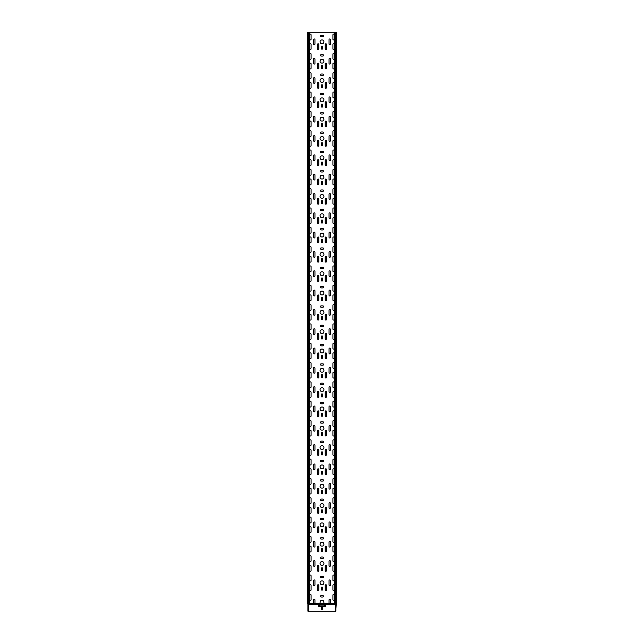 <?xml version="1.0" encoding="UTF-8"?>
<svg xmlns="http://www.w3.org/2000/svg" width="644" height="644" viewBox="0 0 644 644"><rect width="100%" height="100%" fill="white"/><g stroke="black" fill="none" stroke-linecap="round" stroke-linejoin="round"><path stroke-width="0.97" d="M335.709 611.784L336.289 603.589L334.55 603.589L334.55 32.2L336.482 32.2L336.482 603.589L336.289 32.2M335.653 611.8L335.13 611.8L335.516 603.589M335.323 603.879L335.902 603.879L335.13 604.169M307.904 604.169L307.904 610.834M307.904 606.584L307.904 605.231M307.904 607.55L307.904 609.771M307.904 603.589L308.87 604.169L308.87 611.8L307.904 611.8M308.098 604.169L308.347 611.8M308.291 611.784L308.098 610.834M307.711 603.879L309.45 603.589L309.45 32.2L334.55 32.2M307.904 603.879L307.711 32.2L309.45 32.2M307.518 603.589L307.711 32.2M336.096 604.169L336.482 603.589M308.87 604.169L308.484 603.589M308.565 603.782L313.596 603.782L313.596 599.918A0.676 0.676 0 0 1 314.272 599.242A0.676 0.676 0 0 1 314.948 599.918L314.948 603.782L320.986 603.782A1.932 1.932 0 0 1 322 600.208A1.932 1.932 0 0 1 323.014 603.782L320.986 603.782M323.014 603.782L329.052 603.782L329.052 599.918A0.676 0.676 0 0 1 329.728 599.242A0.676 0.676 0 0 1 330.404 599.918L330.404 603.782L335.435 603.782M322.869 54.708A0.676 0.676 0 0 1 323.546 55.384A0.676 0.676 0 0 1 322.869 56.06L321.131 56.06A0.676 0.676 0 0 1 320.454 55.384A0.676 0.676 0 0 1 321.131 54.708L322.869 54.708M322.869 93.348A0.676 0.676 0 0 1 323.546 94.024A0.676 0.676 0 0 1 322.869 94.7L321.131 94.7A0.676 0.676 0 0 1 320.454 94.024A0.676 0.676 0 0 1 321.131 93.348L322.869 93.348M322.869 131.988A0.676 0.676 0 0 1 323.546 132.664A0.676 0.676 0 0 1 322.869 133.34L321.131 133.34A0.676 0.676 0 0 1 320.454 132.664A0.676 0.676 0 0 1 321.131 131.988L322.869 131.988M322.869 170.628A0.676 0.676 0 0 1 323.546 171.304A0.676 0.676 0 0 1 322.869 171.98L321.131 171.98A0.676 0.676 0 0 1 320.454 171.304A0.676 0.676 0 0 1 321.131 170.628L322.869 170.628M322.869 209.268A0.676 0.676 0 0 1 323.546 209.944A0.676 0.676 0 0 1 322.869 210.62L321.131 210.62A0.676 0.676 0 0 1 320.454 209.944A0.676 0.676 0 0 1 321.131 209.268L322.869 209.268M322.869 247.908A0.676 0.676 0 0 1 323.546 248.584A0.676 0.676 0 0 1 322.869 249.26L321.131 249.26A0.676 0.676 0 0 1 320.454 248.584A0.676 0.676 0 0 1 321.131 247.908L322.869 247.908M322.869 286.548A0.676 0.676 0 0 1 323.546 287.224A0.676 0.676 0 0 1 322.869 287.9L321.131 287.9A0.676 0.676 0 0 1 320.454 287.224A0.676 0.676 0 0 1 321.131 286.548L322.869 286.548M322.869 325.188A0.676 0.676 0 0 1 323.546 325.864A0.676 0.676 0 0 1 322.869 326.54L321.131 326.54A0.676 0.676 0 0 1 320.454 325.864A0.676 0.676 0 0 1 321.131 325.188L322.869 325.188M322.869 363.828A0.676 0.676 0 0 1 323.546 364.504A0.676 0.676 0 0 1 322.869 365.18L321.131 365.18A0.676 0.676 0 0 1 320.454 364.504A0.676 0.676 0 0 1 321.131 363.828L322.869 363.828M322.869 402.468A0.676 0.676 0 0 1 323.546 403.144A0.676 0.676 0 0 1 322.869 403.82L321.131 403.82A0.676 0.676 0 0 1 320.454 403.144A0.676 0.676 0 0 1 321.131 402.468L322.869 402.468M322.869 441.108A0.676 0.676 0 0 1 323.546 441.784A0.676 0.676 0 0 1 322.869 442.46L321.131 442.46A0.676 0.676 0 0 1 320.454 441.784A0.676 0.676 0 0 1 321.131 441.108L322.869 441.108M322.869 479.748A0.676 0.676 0 0 1 323.546 480.424A0.676 0.676 0 0 1 322.869 481.1L321.131 481.1A0.676 0.676 0 0 1 320.454 480.424A0.676 0.676 0 0 1 321.131 479.748L322.869 479.748M322.869 518.388A0.676 0.676 0 0 1 323.546 519.064A0.676 0.676 0 0 1 322.869 519.74L321.131 519.74A0.676 0.676 0 0 1 320.454 519.064A0.676 0.676 0 0 1 321.131 518.388L322.869 518.388M322.869 557.028A0.676 0.676 0 0 1 323.546 557.704A0.676 0.676 0 0 1 322.869 558.38L321.131 558.38A0.676 0.676 0 0 1 320.454 557.704A0.676 0.676 0 0 1 321.131 557.028L322.869 557.028M322.869 595.668A0.676 0.676 0 0 1 323.546 596.344A0.676 0.676 0 0 1 322.869 597.02L321.131 597.02A0.676 0.676 0 0 1 320.454 596.344A0.676 0.676 0 0 1 321.131 595.668L322.869 595.668M322.869 576.348A0.676 0.676 0 0 1 323.546 577.024A0.676 0.676 0 0 1 322.869 577.7L321.131 577.7A0.676 0.676 0 0 1 320.454 577.024A0.676 0.676 0 0 1 321.131 576.348L322.869 576.348M322.869 537.708A0.676 0.676 0 0 1 323.546 538.384A0.676 0.676 0 0 1 322.869 539.06L321.131 539.06A0.676 0.676 0 0 1 320.454 538.384A0.676 0.676 0 0 1 321.131 537.708L322.869 537.708M322.869 499.068A0.676 0.676 0 0 1 323.546 499.744A0.676 0.676 0 0 1 322.869 500.42L321.131 500.42A0.676 0.676 0 0 1 320.454 499.744A0.676 0.676 0 0 1 321.131 499.068L322.869 499.068M322.869 460.428A0.676 0.676 0 0 1 323.546 461.104A0.676 0.676 0 0 1 322.869 461.78L321.131 461.78A0.676 0.676 0 0 1 320.454 461.104A0.676 0.676 0 0 1 321.131 460.428L322.869 460.428M322.869 421.788A0.676 0.676 0 0 1 323.546 422.464A0.676 0.676 0 0 1 322.869 423.14L321.131 423.14A0.676 0.676 0 0 1 320.454 422.464A0.676 0.676 0 0 1 321.131 421.788L322.869 421.788M322.869 383.148A0.676 0.676 0 0 1 323.546 383.824A0.676 0.676 0 0 1 322.869 384.5L321.131 384.5A0.676 0.676 0 0 1 320.454 383.824A0.676 0.676 0 0 1 321.131 383.148L322.869 383.148M322.869 344.508A0.676 0.676 0 0 1 323.546 345.184A0.676 0.676 0 0 1 322.869 345.86L321.131 345.86A0.676 0.676 0 0 1 320.454 345.184A0.676 0.676 0 0 1 321.131 344.508L322.869 344.508M322.869 305.868A0.676 0.676 0 0 1 323.546 306.544A0.676 0.676 0 0 1 322.869 307.22L321.131 307.22A0.676 0.676 0 0 1 320.454 306.544A0.676 0.676 0 0 1 321.131 305.868L322.869 305.868M322.869 267.228A0.676 0.676 0 0 1 323.546 267.904A0.676 0.676 0 0 1 322.869 268.58L321.131 268.58A0.676 0.676 0 0 1 320.454 267.904A0.676 0.676 0 0 1 321.131 267.228L322.869 267.228M322.869 228.588A0.676 0.676 0 0 1 323.546 229.264A0.676 0.676 0 0 1 322.869 229.94L321.131 229.94A0.676 0.676 0 0 1 320.454 229.264A0.676 0.676 0 0 1 321.131 228.588L322.869 228.588M322.869 189.948A0.676 0.676 0 0 1 323.546 190.624A0.676 0.676 0 0 1 322.869 191.3L321.131 191.3A0.676 0.676 0 0 1 320.454 190.624A0.676 0.676 0 0 1 321.131 189.948L322.869 189.948M322.869 151.308A0.676 0.676 0 0 1 323.546 151.984A0.676 0.676 0 0 1 322.869 152.66L321.131 152.66A0.676 0.676 0 0 1 320.454 151.984A0.676 0.676 0 0 1 321.131 151.308L322.869 151.308M322.869 112.668A0.676 0.676 0 0 1 323.546 113.344A0.676 0.676 0 0 1 322.869 114.02L321.131 114.02A0.676 0.676 0 0 1 320.454 113.344A0.676 0.676 0 0 1 321.131 112.668L322.869 112.668M322.869 74.028A0.676 0.676 0 0 1 323.546 74.704A0.676 0.676 0 0 1 322.869 75.38L321.131 75.38A0.676 0.676 0 0 1 320.454 74.704A0.676 0.676 0 0 1 321.131 74.028L322.869 74.028M322.869 35.388A0.676 0.676 0 0 1 323.546 36.064A0.676 0.676 0 0 1 322.869 36.74L321.131 36.74A0.676 0.676 0 0 1 320.454 36.064A0.676 0.676 0 0 1 321.131 35.388L322.869 35.388M321.324 66.107A0.676 0.676 0 0 1 322 65.43A0.676 0.676 0 0 1 322.676 66.107L322.676 67.845A0.676 0.676 0 0 1 322 68.522A0.676 0.676 0 0 1 321.324 67.845L321.324 66.107M321.324 104.747A0.676 0.676 0 0 1 322 104.07A0.676 0.676 0 0 1 322.676 104.747L322.676 106.485A0.676 0.676 0 0 1 322 107.162A0.676 0.676 0 0 1 321.324 106.485L321.324 104.747M321.324 143.387A0.676 0.676 0 0 1 322 142.71A0.676 0.676 0 0 1 322.676 143.387L322.676 145.125A0.676 0.676 0 0 1 322 145.802A0.676 0.676 0 0 1 321.324 145.125L321.324 143.387M321.324 182.027A0.676 0.676 0 0 1 322 181.35A0.676 0.676 0 0 1 322.676 182.027L322.676 183.765A0.676 0.676 0 0 1 322 184.442A0.676 0.676 0 0 1 321.324 183.765L321.324 182.027M321.324 220.667A0.676 0.676 0 0 1 322 219.99A0.676 0.676 0 0 1 322.676 220.667L322.676 222.405A0.676 0.676 0 0 1 322 223.082A0.676 0.676 0 0 1 321.324 222.405L321.324 220.667M321.324 259.307A0.676 0.676 0 0 1 322 258.63A0.676 0.676 0 0 1 322.676 259.307L322.676 261.045A0.676 0.676 0 0 1 322 261.722A0.676 0.676 0 0 1 321.324 261.045L321.324 259.307M321.324 297.947A0.676 0.676 0 0 1 322 297.27A0.676 0.676 0 0 1 322.676 297.947L322.676 299.685A0.676 0.676 0 0 1 322 300.362A0.676 0.676 0 0 1 321.324 299.685L321.324 297.947M321.324 336.587A0.676 0.676 0 0 1 322 335.91A0.676 0.676 0 0 1 322.676 336.587L322.676 338.325A0.676 0.676 0 0 1 322 339.002A0.676 0.676 0 0 1 321.324 338.325L321.324 336.587M321.324 375.227A0.676 0.676 0 0 1 322 374.55A0.676 0.676 0 0 1 322.676 375.227L322.676 376.965A0.676 0.676 0 0 1 322 377.642A0.676 0.676 0 0 1 321.324 376.965L321.324 375.227M321.324 413.867A0.676 0.676 0 0 1 322 413.19A0.676 0.676 0 0 1 322.676 413.867L322.676 415.605A0.676 0.676 0 0 1 322 416.282A0.676 0.676 0 0 1 321.324 415.605L321.324 413.867M321.324 452.507A0.676 0.676 0 0 1 322 451.83A0.676 0.676 0 0 1 322.676 452.507L322.676 454.245A0.676 0.676 0 0 1 322 454.922A0.676 0.676 0 0 1 321.324 454.245L321.324 452.507M321.324 491.147A0.676 0.676 0 0 1 322 490.47A0.676 0.676 0 0 1 322.676 491.147L322.676 492.885A0.676 0.676 0 0 1 322 493.562A0.676 0.676 0 0 1 321.324 492.885L321.324 491.147M321.324 529.787A0.676 0.676 0 0 1 322 529.11A0.676 0.676 0 0 1 322.676 529.787L322.676 531.525A0.676 0.676 0 0 1 322 532.202A0.676 0.676 0 0 1 321.324 531.525L321.324 529.787M321.324 568.427A0.676 0.676 0 0 1 322 567.75A0.676 0.676 0 0 1 322.676 568.427L322.676 570.165A0.676 0.676 0 0 1 322 570.842A0.676 0.676 0 0 1 321.324 570.165L321.324 568.427M321.324 587.747A0.676 0.676 0 0 1 322 587.07A0.676 0.676 0 0 1 322.676 587.747L322.676 589.485A0.676 0.676 0 0 1 322 590.162A0.676 0.676 0 0 1 321.324 589.485L321.324 587.747M321.324 549.107A0.676 0.676 0 0 1 322 548.43A0.676 0.676 0 0 1 322.676 549.107L322.676 550.845A0.676 0.676 0 0 1 322 551.522A0.676 0.676 0 0 1 321.324 550.845L321.324 549.107M321.324 510.467A0.676 0.676 0 0 1 322 509.79A0.676 0.676 0 0 1 322.676 510.467L322.676 512.205A0.676 0.676 0 0 1 322 512.882A0.676 0.676 0 0 1 321.324 512.205L321.324 510.467M321.324 471.827A0.676 0.676 0 0 1 322 471.15A0.676 0.676 0 0 1 322.676 471.827L322.676 473.565A0.676 0.676 0 0 1 322 474.242A0.676 0.676 0 0 1 321.324 473.565L321.324 471.827M321.324 433.187A0.676 0.676 0 0 1 322 432.51A0.676 0.676 0 0 1 322.676 433.187L322.676 434.925A0.676 0.676 0 0 1 322 435.602A0.676 0.676 0 0 1 321.324 434.925L321.324 433.187M321.324 394.547A0.676 0.676 0 0 1 322 393.87A0.676 0.676 0 0 1 322.676 394.547L322.676 396.285A0.676 0.676 0 0 1 322 396.962A0.676 0.676 0 0 1 321.324 396.285L321.324 394.547M321.324 355.907A0.676 0.676 0 0 1 322 355.23A0.676 0.676 0 0 1 322.676 355.907L322.676 357.645A0.676 0.676 0 0 1 322 358.322A0.676 0.676 0 0 1 321.324 357.645L321.324 355.907M321.324 317.267A0.676 0.676 0 0 1 322 316.59A0.676 0.676 0 0 1 322.676 317.267L322.676 319.005A0.676 0.676 0 0 1 322 319.682A0.676 0.676 0 0 1 321.324 319.005L321.324 317.267M321.324 278.627A0.676 0.676 0 0 1 322 277.95A0.676 0.676 0 0 1 322.676 278.627L322.676 280.365A0.676 0.676 0 0 1 322 281.042A0.676 0.676 0 0 1 321.324 280.365L321.324 278.627M321.324 239.987A0.676 0.676 0 0 1 322 239.31A0.676 0.676 0 0 1 322.676 239.987L322.676 241.725A0.676 0.676 0 0 1 322 242.402A0.676 0.676 0 0 1 321.324 241.725L321.324 239.987M321.324 201.347A0.676 0.676 0 0 1 322 200.67A0.676 0.676 0 0 1 322.676 201.347L322.676 203.085A0.676 0.676 0 0 1 322 203.762A0.676 0.676 0 0 1 321.324 203.085L321.324 201.347M321.324 162.707A0.676 0.676 0 0 1 322 162.03A0.676 0.676 0 0 1 322.676 162.707L322.676 164.445A0.676 0.676 0 0 1 322 165.122A0.676 0.676 0 0 1 321.324 164.445L321.324 162.707M321.324 124.067A0.676 0.676 0 0 1 322 123.39A0.676 0.676 0 0 1 322.676 124.067L322.676 125.805A0.676 0.676 0 0 1 322 126.482A0.676 0.676 0 0 1 321.324 125.805L321.324 124.067M321.324 85.427A0.676 0.676 0 0 1 322 84.75A0.676 0.676 0 0 1 322.676 85.427L322.676 87.165A0.676 0.676 0 0 1 322 87.842A0.676 0.676 0 0 1 321.324 87.165L321.324 85.427M321.324 46.787A0.676 0.676 0 0 1 322 46.11A0.676 0.676 0 0 1 322.676 46.787L322.676 48.525A0.676 0.676 0 0 1 322 49.202A0.676 0.676 0 0 1 321.324 48.525L321.324 46.787M330.404 44.082A0.676 0.676 0 0 1 329.728 44.758A0.676 0.676 0 0 1 329.052 44.082L329.052 39.638A0.676 0.676 0 0 1 329.728 38.962A0.676 0.676 0 0 1 330.404 39.638L330.404 44.082M330.404 63.402A0.676 0.676 0 0 1 329.728 64.078A0.676 0.676 0 0 1 329.052 63.402L329.052 58.958A0.676 0.676 0 0 1 329.728 58.282A0.676 0.676 0 0 1 330.404 58.958L330.404 63.402M330.404 82.722A0.676 0.676 0 0 1 329.728 83.398A0.676 0.676 0 0 1 329.052 82.722L329.052 78.278A0.676 0.676 0 0 1 329.728 77.602A0.676 0.676 0 0 1 330.404 78.278L330.404 82.722M330.404 102.042A0.676 0.676 0 0 1 329.728 102.718A0.676 0.676 0 0 1 329.052 102.042L329.052 97.598A0.676 0.676 0 0 1 329.728 96.922A0.676 0.676 0 0 1 330.404 97.598L330.404 102.042M330.404 121.362A0.676 0.676 0 0 1 329.728 122.038A0.676 0.676 0 0 1 329.052 121.362L329.052 116.918A0.676 0.676 0 0 1 329.728 116.242A0.676 0.676 0 0 1 330.404 116.918L330.404 121.362M330.404 140.682A0.676 0.676 0 0 1 329.728 141.358A0.676 0.676 0 0 1 329.052 140.682L329.052 136.238A0.676 0.676 0 0 1 329.728 135.562A0.676 0.676 0 0 1 330.404 136.238L330.404 140.682M330.404 160.002A0.676 0.676 0 0 1 329.728 160.678A0.676 0.676 0 0 1 329.052 160.002L329.052 155.558A0.676 0.676 0 0 1 329.728 154.882A0.676 0.676 0 0 1 330.404 155.558L330.404 160.002M330.404 179.322A0.676 0.676 0 0 1 329.728 179.998A0.676 0.676 0 0 1 329.052 179.322L329.052 174.878A0.676 0.676 0 0 1 329.728 174.202A0.676 0.676 0 0 1 330.404 174.878L330.404 179.322M330.404 198.642A0.676 0.676 0 0 1 329.728 199.318A0.676 0.676 0 0 1 329.052 198.642L329.052 194.198A0.676 0.676 0 0 1 329.728 193.522A0.676 0.676 0 0 1 330.404 194.198L330.404 198.642M330.404 217.962A0.676 0.676 0 0 1 329.728 218.638A0.676 0.676 0 0 1 329.052 217.962L329.052 213.518A0.676 0.676 0 0 1 329.728 212.842A0.676 0.676 0 0 1 330.404 213.518L330.404 217.962M330.404 237.282A0.676 0.676 0 0 1 329.728 237.958A0.676 0.676 0 0 1 329.052 237.282L329.052 232.838A0.676 0.676 0 0 1 329.728 232.162A0.676 0.676 0 0 1 330.404 232.838L330.404 237.282M330.404 256.602A0.676 0.676 0 0 1 329.728 257.278A0.676 0.676 0 0 1 329.052 256.602L329.052 252.158A0.676 0.676 0 0 1 329.728 251.482A0.676 0.676 0 0 1 330.404 252.158L330.404 256.602M330.404 275.922A0.676 0.676 0 0 1 329.728 276.598A0.676 0.676 0 0 1 329.052 275.922L329.052 271.478A0.676 0.676 0 0 1 329.728 270.802A0.676 0.676 0 0 1 330.404 271.478L330.404 275.922M330.404 295.242A0.676 0.676 0 0 1 329.728 295.918A0.676 0.676 0 0 1 329.052 295.242L329.052 290.798A0.676 0.676 0 0 1 329.728 290.122A0.676 0.676 0 0 1 330.404 290.798L330.404 295.242M330.404 314.562A0.676 0.676 0 0 1 329.728 315.238A0.676 0.676 0 0 1 329.052 314.562L329.052 310.118A0.676 0.676 0 0 1 329.728 309.442A0.676 0.676 0 0 1 330.404 310.118L330.404 314.562M330.404 333.882A0.676 0.676 0 0 1 329.728 334.558A0.676 0.676 0 0 1 329.052 333.882L329.052 329.438A0.676 0.676 0 0 1 329.728 328.762A0.676 0.676 0 0 1 330.404 329.438L330.404 333.882M330.404 353.202A0.676 0.676 0 0 1 329.728 353.878A0.676 0.676 0 0 1 329.052 353.202L329.052 348.758A0.676 0.676 0 0 1 329.728 348.082A0.676 0.676 0 0 1 330.404 348.758L330.404 353.202M330.404 372.522A0.676 0.676 0 0 1 329.728 373.198A0.676 0.676 0 0 1 329.052 372.522L329.052 368.078A0.676 0.676 0 0 1 329.728 367.402A0.676 0.676 0 0 1 330.404 368.078L330.404 372.522M330.404 391.842A0.676 0.676 0 0 1 329.728 392.518A0.676 0.676 0 0 1 329.052 391.842L329.052 387.398A0.676 0.676 0 0 1 329.728 386.722A0.676 0.676 0 0 1 330.404 387.398L330.404 391.842M330.404 411.162A0.676 0.676 0 0 1 329.728 411.838A0.676 0.676 0 0 1 329.052 411.162L329.052 406.718A0.676 0.676 0 0 1 329.728 406.042A0.676 0.676 0 0 1 330.404 406.718L330.404 411.162M330.404 430.482A0.676 0.676 0 0 1 329.728 431.158A0.676 0.676 0 0 1 329.052 430.482L329.052 426.038A0.676 0.676 0 0 1 329.728 425.362A0.676 0.676 0 0 1 330.404 426.038L330.404 430.482M330.404 449.802A0.676 0.676 0 0 1 329.728 450.478A0.676 0.676 0 0 1 329.052 449.802L329.052 445.358A0.676 0.676 0 0 1 329.728 444.682A0.676 0.676 0 0 1 330.404 445.358L330.404 449.802M330.404 469.122A0.676 0.676 0 0 1 329.728 469.798A0.676 0.676 0 0 1 329.052 469.122L329.052 464.678A0.676 0.676 0 0 1 329.728 464.002A0.676 0.676 0 0 1 330.404 464.678L330.404 469.122M330.404 488.442A0.676 0.676 0 0 1 329.728 489.118A0.676 0.676 0 0 1 329.052 488.442L329.052 483.998A0.676 0.676 0 0 1 329.728 483.322A0.676 0.676 0 0 1 330.404 483.998L330.404 488.442M330.404 507.762A0.676 0.676 0 0 1 329.728 508.438A0.676 0.676 0 0 1 329.052 507.762L329.052 503.318A0.676 0.676 0 0 1 329.728 502.642A0.676 0.676 0 0 1 330.404 503.318L330.404 507.762M330.404 527.082A0.676 0.676 0 0 1 329.728 527.758A0.676 0.676 0 0 1 329.052 527.082L329.052 522.638A0.676 0.676 0 0 1 329.728 521.962A0.676 0.676 0 0 1 330.404 522.638L330.404 527.082M330.404 546.402A0.676 0.676 0 0 1 329.728 547.078A0.676 0.676 0 0 1 329.052 546.402L329.052 541.958A0.676 0.676 0 0 1 329.728 541.282A0.676 0.676 0 0 1 330.404 541.958L330.404 546.402M330.404 565.722A0.676 0.676 0 0 1 329.728 566.398A0.676 0.676 0 0 1 329.052 565.722L329.052 561.278A0.676 0.676 0 0 1 329.728 560.602A0.676 0.676 0 0 1 330.404 561.278L330.404 565.722M330.404 585.042A0.676 0.676 0 0 1 329.728 585.718A0.676 0.676 0 0 1 329.052 585.042L329.052 580.598A0.676 0.676 0 0 1 329.728 579.922A0.676 0.676 0 0 1 330.404 580.598L330.404 585.042M313.596 580.598A0.676 0.676 0 0 1 314.272 579.922A0.676 0.676 0 0 1 314.948 580.598L314.948 585.042A0.676 0.676 0 0 1 314.272 585.718A0.676 0.676 0 0 1 313.596 585.042L313.596 580.598M313.596 561.278A0.676 0.676 0 0 1 314.272 560.602A0.676 0.676 0 0 1 314.948 561.278L314.948 565.722A0.676 0.676 0 0 1 314.272 566.398A0.676 0.676 0 0 1 313.596 565.722L313.596 561.278M313.596 541.958A0.676 0.676 0 0 1 314.272 541.282A0.676 0.676 0 0 1 314.948 541.958L314.948 546.402A0.676 0.676 0 0 1 314.272 547.078A0.676 0.676 0 0 1 313.596 546.402L313.596 541.958M313.596 522.638A0.676 0.676 0 0 1 314.272 521.962A0.676 0.676 0 0 1 314.948 522.638L314.948 527.082A0.676 0.676 0 0 1 314.272 527.758A0.676 0.676 0 0 1 313.596 527.082L313.596 522.638M313.596 503.318A0.676 0.676 0 0 1 314.272 502.642A0.676 0.676 0 0 1 314.948 503.318L314.948 507.762A0.676 0.676 0 0 1 314.272 508.438A0.676 0.676 0 0 1 313.596 507.762L313.596 503.318M313.596 483.998A0.676 0.676 0 0 1 314.272 483.322A0.676 0.676 0 0 1 314.948 483.998L314.948 488.442A0.676 0.676 0 0 1 314.272 489.118A0.676 0.676 0 0 1 313.596 488.442L313.596 483.998M313.596 464.678A0.676 0.676 0 0 1 314.272 464.002A0.676 0.676 0 0 1 314.948 464.678L314.948 469.122A0.676 0.676 0 0 1 314.272 469.798A0.676 0.676 0 0 1 313.596 469.122L313.596 464.678M313.596 445.358A0.676 0.676 0 0 1 314.272 444.682A0.676 0.676 0 0 1 314.948 445.358L314.948 449.802A0.676 0.676 0 0 1 314.272 450.478A0.676 0.676 0 0 1 313.596 449.802L313.596 445.358M313.596 426.038A0.676 0.676 0 0 1 314.272 425.362A0.676 0.676 0 0 1 314.948 426.038L314.948 430.482A0.676 0.676 0 0 1 314.272 431.158A0.676 0.676 0 0 1 313.596 430.482L313.596 426.038M313.596 406.718A0.676 0.676 0 0 1 314.272 406.042A0.676 0.676 0 0 1 314.948 406.718L314.948 411.162A0.676 0.676 0 0 1 314.272 411.838A0.676 0.676 0 0 1 313.596 411.162L313.596 406.718M313.596 387.398A0.676 0.676 0 0 1 314.272 386.722A0.676 0.676 0 0 1 314.948 387.398L314.948 391.842A0.676 0.676 0 0 1 314.272 392.518A0.676 0.676 0 0 1 313.596 391.842L313.596 387.398M313.596 368.078A0.676 0.676 0 0 1 314.272 367.402A0.676 0.676 0 0 1 314.948 368.078L314.948 372.522A0.676 0.676 0 0 1 314.272 373.198A0.676 0.676 0 0 1 313.596 372.522L313.596 368.078M313.596 348.758A0.676 0.676 0 0 1 314.272 348.082A0.676 0.676 0 0 1 314.948 348.758L314.948 353.202A0.676 0.676 0 0 1 314.272 353.878A0.676 0.676 0 0 1 313.596 353.202L313.596 348.758M313.596 329.438A0.676 0.676 0 0 1 314.272 328.762A0.676 0.676 0 0 1 314.948 329.438L314.948 333.882A0.676 0.676 0 0 1 314.272 334.558A0.676 0.676 0 0 1 313.596 333.882L313.596 329.438M313.596 310.118A0.676 0.676 0 0 1 314.272 309.442A0.676 0.676 0 0 1 314.948 310.118L314.948 314.562A0.676 0.676 0 0 1 314.272 315.238A0.676 0.676 0 0 1 313.596 314.562L313.596 310.118M313.596 290.798A0.676 0.676 0 0 1 314.272 290.122A0.676 0.676 0 0 1 314.948 290.798L314.948 295.242A0.676 0.676 0 0 1 314.272 295.918A0.676 0.676 0 0 1 313.596 295.242L313.596 290.798M313.596 271.478A0.676 0.676 0 0 1 314.272 270.802A0.676 0.676 0 0 1 314.948 271.478L314.948 275.922A0.676 0.676 0 0 1 314.272 276.598A0.676 0.676 0 0 1 313.596 275.922L313.596 271.478M313.596 252.158A0.676 0.676 0 0 1 314.272 251.482A0.676 0.676 0 0 1 314.948 252.158L314.948 256.602A0.676 0.676 0 0 1 314.272 257.278A0.676 0.676 0 0 1 313.596 256.602L313.596 252.158M313.596 232.838A0.676 0.676 0 0 1 314.272 232.162A0.676 0.676 0 0 1 314.948 232.838L314.948 237.282A0.676 0.676 0 0 1 314.272 237.958A0.676 0.676 0 0 1 313.596 237.282L313.596 232.838M313.596 213.518A0.676 0.676 0 0 1 314.272 212.842A0.676 0.676 0 0 1 314.948 213.518L314.948 217.962A0.676 0.676 0 0 1 314.272 218.638A0.676 0.676 0 0 1 313.596 217.962L313.596 213.518M313.596 194.198A0.676 0.676 0 0 1 314.272 193.522A0.676 0.676 0 0 1 314.948 194.198L314.948 198.642A0.676 0.676 0 0 1 314.272 199.318A0.676 0.676 0 0 1 313.596 198.642L313.596 194.198M313.596 174.878A0.676 0.676 0 0 1 314.272 174.202A0.676 0.676 0 0 1 314.948 174.878L314.948 179.322A0.676 0.676 0 0 1 314.272 179.998A0.676 0.676 0 0 1 313.596 179.322L313.596 174.878M313.596 155.558A0.676 0.676 0 0 1 314.272 154.882A0.676 0.676 0 0 1 314.948 155.558L314.948 160.002A0.676 0.676 0 0 1 314.272 160.678A0.676 0.676 0 0 1 313.596 160.002L313.596 155.558M313.596 136.238A0.676 0.676 0 0 1 314.272 135.562A0.676 0.676 0 0 1 314.948 136.238L314.948 140.682A0.676 0.676 0 0 1 314.272 141.358A0.676 0.676 0 0 1 313.596 140.682L313.596 136.238M313.596 116.918A0.676 0.676 0 0 1 314.272 116.242A0.676 0.676 0 0 1 314.948 116.918L314.948 121.362A0.676 0.676 0 0 1 314.272 122.038A0.676 0.676 0 0 1 313.596 121.362L313.596 116.918M313.596 97.598A0.676 0.676 0 0 1 314.272 96.922A0.676 0.676 0 0 1 314.948 97.598L314.948 102.042A0.676 0.676 0 0 1 314.272 102.718A0.676 0.676 0 0 1 313.596 102.042L313.596 97.598M313.596 78.278A0.676 0.676 0 0 1 314.272 77.602A0.676 0.676 0 0 1 314.948 78.278L314.948 82.722A0.676 0.676 0 0 1 314.272 83.398A0.676 0.676 0 0 1 313.596 82.722L313.596 78.278M313.596 58.958A0.676 0.676 0 0 1 314.272 58.282A0.676 0.676 0 0 1 314.948 58.958L314.948 63.402A0.676 0.676 0 0 1 314.272 64.078A0.676 0.676 0 0 1 313.596 63.402L313.596 58.958M313.596 39.638A0.676 0.676 0 0 1 314.272 38.962A0.676 0.676 0 0 1 314.948 39.638L314.948 44.082A0.676 0.676 0 0 1 314.272 44.758A0.676 0.676 0 0 1 313.596 44.082L313.596 39.638M334.268 39.252A0.676 0.676 0 0 1 333.592 39.928A0.676 0.676 0 0 1 332.916 39.252L332.916 34.808A0.676 0.676 0 0 1 333.592 34.132A0.676 0.676 0 0 1 334.268 34.808L334.268 39.252M334.268 48.912A0.676 0.676 0 0 1 333.592 49.588A0.676 0.676 0 0 1 332.916 48.912L332.916 44.468A0.676 0.676 0 0 1 333.592 43.792A0.676 0.676 0 0 1 334.268 44.468L334.268 48.912M334.268 58.572A0.676 0.676 0 0 1 333.592 59.248A0.676 0.676 0 0 1 332.916 58.572L332.916 54.128A0.676 0.676 0 0 1 333.592 53.452A0.676 0.676 0 0 1 334.268 54.128L334.268 58.572M334.268 68.232A0.676 0.676 0 0 1 333.592 68.908A0.676 0.676 0 0 1 332.916 68.232L332.916 63.788A0.676 0.676 0 0 1 333.592 63.112A0.676 0.676 0 0 1 334.268 63.788L334.268 68.232M334.268 77.892A0.676 0.676 0 0 1 333.592 78.568A0.676 0.676 0 0 1 332.916 77.892L332.916 73.448A0.676 0.676 0 0 1 333.592 72.772A0.676 0.676 0 0 1 334.268 73.448L334.268 77.892M334.268 87.552A0.676 0.676 0 0 1 333.592 88.228A0.676 0.676 0 0 1 332.916 87.552L332.916 83.108A0.676 0.676 0 0 1 333.592 82.432A0.676 0.676 0 0 1 334.268 83.108L334.268 87.552M334.268 97.212A0.676 0.676 0 0 1 333.592 97.888A0.676 0.676 0 0 1 332.916 97.212L332.916 92.768A0.676 0.676 0 0 1 333.592 92.092A0.676 0.676 0 0 1 334.268 92.768L334.268 97.212M334.268 106.872A0.676 0.676 0 0 1 333.592 107.548A0.676 0.676 0 0 1 332.916 106.872L332.916 102.428A0.676 0.676 0 0 1 333.592 101.752A0.676 0.676 0 0 1 334.268 102.428L334.268 106.872M334.268 116.532A0.676 0.676 0 0 1 333.592 117.208A0.676 0.676 0 0 1 332.916 116.532L332.916 112.088A0.676 0.676 0 0 1 333.592 111.412A0.676 0.676 0 0 1 334.268 112.088L334.268 116.532M334.268 126.192A0.676 0.676 0 0 1 333.592 126.868A0.676 0.676 0 0 1 332.916 126.192L332.916 121.748A0.676 0.676 0 0 1 333.592 121.072A0.676 0.676 0 0 1 334.268 121.748L334.268 126.192M334.268 135.852A0.676 0.676 0 0 1 333.592 136.528A0.676 0.676 0 0 1 332.916 135.852L332.916 131.408A0.676 0.676 0 0 1 333.592 130.732A0.676 0.676 0 0 1 334.268 131.408L334.268 135.852M334.268 145.512A0.676 0.676 0 0 1 333.592 146.188A0.676 0.676 0 0 1 332.916 145.512L332.916 141.068A0.676 0.676 0 0 1 333.592 140.392A0.676 0.676 0 0 1 334.268 141.068L334.268 145.512M334.268 155.172A0.676 0.676 0 0 1 333.592 155.848A0.676 0.676 0 0 1 332.916 155.172L332.916 150.728A0.676 0.676 0 0 1 333.592 150.052A0.676 0.676 0 0 1 334.268 150.728L334.268 155.172M334.268 164.832A0.676 0.676 0 0 1 333.592 165.508A0.676 0.676 0 0 1 332.916 164.832L332.916 160.388A0.676 0.676 0 0 1 333.592 159.712A0.676 0.676 0 0 1 334.268 160.388L334.268 164.832M334.268 174.492A0.676 0.676 0 0 1 333.592 175.168A0.676 0.676 0 0 1 332.916 174.492L332.916 170.048A0.676 0.676 0 0 1 333.592 169.372A0.676 0.676 0 0 1 334.268 170.048L334.268 174.492M334.268 184.152A0.676 0.676 0 0 1 333.592 184.828A0.676 0.676 0 0 1 332.916 184.152L332.916 179.708A0.676 0.676 0 0 1 333.592 179.032A0.676 0.676 0 0 1 334.268 179.708L334.268 184.152M334.268 193.812A0.676 0.676 0 0 1 333.592 194.488A0.676 0.676 0 0 1 332.916 193.812L332.916 189.368A0.676 0.676 0 0 1 333.592 188.692A0.676 0.676 0 0 1 334.268 189.368L334.268 193.812M334.268 203.472A0.676 0.676 0 0 1 333.592 204.148A0.676 0.676 0 0 1 332.916 203.472L332.916 199.028A0.676 0.676 0 0 1 333.592 198.352A0.676 0.676 0 0 1 334.268 199.028L334.268 203.472M334.268 213.132A0.676 0.676 0 0 1 333.592 213.808A0.676 0.676 0 0 1 332.916 213.132L332.916 208.688A0.676 0.676 0 0 1 333.592 208.012A0.676 0.676 0 0 1 334.268 208.688L334.268 213.132M334.268 222.792A0.676 0.676 0 0 1 333.592 223.468A0.676 0.676 0 0 1 332.916 222.792L332.916 218.348A0.676 0.676 0 0 1 333.592 217.672A0.676 0.676 0 0 1 334.268 218.348L334.268 222.792M334.268 232.452A0.676 0.676 0 0 1 333.592 233.128A0.676 0.676 0 0 1 332.916 232.452L332.916 228.008A0.676 0.676 0 0 1 333.592 227.332A0.676 0.676 0 0 1 334.268 228.008L334.268 232.452M334.268 242.112A0.676 0.676 0 0 1 333.592 242.788A0.676 0.676 0 0 1 332.916 242.112L332.916 237.668A0.676 0.676 0 0 1 333.592 236.992A0.676 0.676 0 0 1 334.268 237.668L334.268 242.112M334.268 251.772A0.676 0.676 0 0 1 333.592 252.448A0.676 0.676 0 0 1 332.916 251.772L332.916 247.328A0.676 0.676 0 0 1 333.592 246.652A0.676 0.676 0 0 1 334.268 247.328L334.268 251.772M334.268 261.432A0.676 0.676 0 0 1 333.592 262.108A0.676 0.676 0 0 1 332.916 261.432L332.916 256.988A0.676 0.676 0 0 1 333.592 256.312A0.676 0.676 0 0 1 334.268 256.988L334.268 261.432M334.268 271.092A0.676 0.676 0 0 1 333.592 271.768A0.676 0.676 0 0 1 332.916 271.092L332.916 266.648A0.676 0.676 0 0 1 333.592 265.972A0.676 0.676 0 0 1 334.268 266.648L334.268 271.092M334.268 280.752A0.676 0.676 0 0 1 333.592 281.428A0.676 0.676 0 0 1 332.916 280.752L332.916 276.308A0.676 0.676 0 0 1 333.592 275.632A0.676 0.676 0 0 1 334.268 276.308L334.268 280.752M334.268 290.412A0.676 0.676 0 0 1 333.592 291.088A0.676 0.676 0 0 1 332.916 290.412L332.916 285.968A0.676 0.676 0 0 1 333.592 285.292A0.676 0.676 0 0 1 334.268 285.968L334.268 290.412M334.268 300.072A0.676 0.676 0 0 1 333.592 300.748A0.676 0.676 0 0 1 332.916 300.072L332.916 295.628A0.676 0.676 0 0 1 333.592 294.952A0.676 0.676 0 0 1 334.268 295.628L334.268 300.072M334.268 309.732A0.676 0.676 0 0 1 333.592 310.408A0.676 0.676 0 0 1 332.916 309.732L332.916 305.288A0.676 0.676 0 0 1 333.592 304.612A0.676 0.676 0 0 1 334.268 305.288L334.268 309.732M334.268 319.392A0.676 0.676 0 0 1 333.592 320.068A0.676 0.676 0 0 1 332.916 319.392L332.916 314.948A0.676 0.676 0 0 1 333.592 314.272A0.676 0.676 0 0 1 334.268 314.948L334.268 319.392M334.268 329.052A0.676 0.676 0 0 1 333.592 329.728A0.676 0.676 0 0 1 332.916 329.052L332.916 324.608A0.676 0.676 0 0 1 333.592 323.932A0.676 0.676 0 0 1 334.268 324.608L334.268 329.052M334.268 338.712A0.676 0.676 0 0 1 333.592 339.388A0.676 0.676 0 0 1 332.916 338.712L332.916 334.268A0.676 0.676 0 0 1 333.592 333.592A0.676 0.676 0 0 1 334.268 334.268L334.268 338.712M334.268 348.372A0.676 0.676 0 0 1 333.592 349.048A0.676 0.676 0 0 1 332.916 348.372L332.916 343.928A0.676 0.676 0 0 1 333.592 343.252A0.676 0.676 0 0 1 334.268 343.928L334.268 348.372M334.268 358.032A0.676 0.676 0 0 1 333.592 358.708A0.676 0.676 0 0 1 332.916 358.032L332.916 353.588A0.676 0.676 0 0 1 333.592 352.912A0.676 0.676 0 0 1 334.268 353.588L334.268 358.032M334.268 367.692A0.676 0.676 0 0 1 333.592 368.368A0.676 0.676 0 0 1 332.916 367.692L332.916 363.248A0.676 0.676 0 0 1 333.592 362.572A0.676 0.676 0 0 1 334.268 363.248L334.268 367.692M334.268 377.352A0.676 0.676 0 0 1 333.592 378.028A0.676 0.676 0 0 1 332.916 377.352L332.916 372.908A0.676 0.676 0 0 1 333.592 372.232A0.676 0.676 0 0 1 334.268 372.908L334.268 377.352M334.268 387.012A0.676 0.676 0 0 1 333.592 387.688A0.676 0.676 0 0 1 332.916 387.012L332.916 382.568A0.676 0.676 0 0 1 333.592 381.892A0.676 0.676 0 0 1 334.268 382.568L334.268 387.012M334.268 396.672A0.676 0.676 0 0 1 333.592 397.348A0.676 0.676 0 0 1 332.916 396.672L332.916 392.228A0.676 0.676 0 0 1 333.592 391.552A0.676 0.676 0 0 1 334.268 392.228L334.268 396.672M334.268 406.332A0.676 0.676 0 0 1 333.592 407.008A0.676 0.676 0 0 1 332.916 406.332L332.916 401.888A0.676 0.676 0 0 1 333.592 401.212A0.676 0.676 0 0 1 334.268 401.888L334.268 406.332M334.268 415.992A0.676 0.676 0 0 1 333.592 416.668A0.676 0.676 0 0 1 332.916 415.992L332.916 411.548A0.676 0.676 0 0 1 333.592 410.872A0.676 0.676 0 0 1 334.268 411.548L334.268 415.992M334.268 425.652A0.676 0.676 0 0 1 333.592 426.328A0.676 0.676 0 0 1 332.916 425.652L332.916 421.208A0.676 0.676 0 0 1 333.592 420.532A0.676 0.676 0 0 1 334.268 421.208L334.268 425.652M334.268 435.312A0.676 0.676 0 0 1 333.592 435.988A0.676 0.676 0 0 1 332.916 435.312L332.916 430.868A0.676 0.676 0 0 1 333.592 430.192A0.676 0.676 0 0 1 334.268 430.868L334.268 435.312M334.268 444.972A0.676 0.676 0 0 1 333.592 445.648A0.676 0.676 0 0 1 332.916 444.972L332.916 440.528A0.676 0.676 0 0 1 333.592 439.852A0.676 0.676 0 0 1 334.268 440.528L334.268 444.972M334.268 454.632A0.676 0.676 0 0 1 333.592 455.308A0.676 0.676 0 0 1 332.916 454.632L332.916 450.188A0.676 0.676 0 0 1 333.592 449.512A0.676 0.676 0 0 1 334.268 450.188L334.268 454.632M334.268 464.292A0.676 0.676 0 0 1 333.592 464.968A0.676 0.676 0 0 1 332.916 464.292L332.916 459.848A0.676 0.676 0 0 1 333.592 459.172A0.676 0.676 0 0 1 334.268 459.848L334.268 464.292M334.268 473.952A0.676 0.676 0 0 1 333.592 474.628A0.676 0.676 0 0 1 332.916 473.952L332.916 469.508A0.676 0.676 0 0 1 333.592 468.832A0.676 0.676 0 0 1 334.268 469.508L334.268 473.952M334.268 483.612A0.676 0.676 0 0 1 333.592 484.288A0.676 0.676 0 0 1 332.916 483.612L332.916 479.168A0.676 0.676 0 0 1 333.592 478.492A0.676 0.676 0 0 1 334.268 479.168L334.268 483.612M334.268 493.272A0.676 0.676 0 0 1 333.592 493.948A0.676 0.676 0 0 1 332.916 493.272L332.916 488.828A0.676 0.676 0 0 1 333.592 488.152A0.676 0.676 0 0 1 334.268 488.828L334.268 493.272M334.268 502.932A0.676 0.676 0 0 1 333.592 503.608A0.676 0.676 0 0 1 332.916 502.932L332.916 498.488A0.676 0.676 0 0 1 333.592 497.812A0.676 0.676 0 0 1 334.268 498.488L334.268 502.932M334.268 512.592A0.676 0.676 0 0 1 333.592 513.268A0.676 0.676 0 0 1 332.916 512.592L332.916 508.148A0.676 0.676 0 0 1 333.592 507.472A0.676 0.676 0 0 1 334.268 508.148L334.268 512.592M334.268 522.252A0.676 0.676 0 0 1 333.592 522.928A0.676 0.676 0 0 1 332.916 522.252L332.916 517.808A0.676 0.676 0 0 1 333.592 517.132A0.676 0.676 0 0 1 334.268 517.808L334.268 522.252M334.268 531.912A0.676 0.676 0 0 1 333.592 532.588A0.676 0.676 0 0 1 332.916 531.912L332.916 527.468A0.676 0.676 0 0 1 333.592 526.792A0.676 0.676 0 0 1 334.268 527.468L334.268 531.912M334.268 541.572A0.676 0.676 0 0 1 333.592 542.248A0.676 0.676 0 0 1 332.916 541.572L332.916 537.128A0.676 0.676 0 0 1 333.592 536.452A0.676 0.676 0 0 1 334.268 537.128L334.268 541.572M334.268 551.232A0.676 0.676 0 0 1 333.592 551.908A0.676 0.676 0 0 1 332.916 551.232L332.916 546.788A0.676 0.676 0 0 1 333.592 546.112A0.676 0.676 0 0 1 334.268 546.788L334.268 551.232M334.268 560.892A0.676 0.676 0 0 1 333.592 561.568A0.676 0.676 0 0 1 332.916 560.892L332.916 556.448A0.676 0.676 0 0 1 333.592 555.772A0.676 0.676 0 0 1 334.268 556.448L334.268 560.892M334.268 570.552A0.676 0.676 0 0 1 333.592 571.228A0.676 0.676 0 0 1 332.916 570.552L332.916 566.108A0.676 0.676 0 0 1 333.592 565.432A0.676 0.676 0 0 1 334.268 566.108L334.268 570.552M334.268 580.212A0.676 0.676 0 0 1 333.592 580.888A0.676 0.676 0 0 1 332.916 580.212L332.916 575.768A0.676 0.676 0 0 1 333.592 575.092A0.676 0.676 0 0 1 334.268 575.768L334.268 580.212M334.268 589.872A0.676 0.676 0 0 1 333.592 590.548A0.676 0.676 0 0 1 332.916 589.872L332.916 585.428A0.676 0.676 0 0 1 333.592 584.752A0.676 0.676 0 0 1 334.268 585.428L334.268 589.872M334.268 599.532A0.676 0.676 0 0 1 333.592 600.208A0.676 0.676 0 0 1 332.916 599.532L332.916 595.088A0.676 0.676 0 0 1 333.592 594.412A0.676 0.676 0 0 1 334.268 595.088L334.268 599.532M309.732 595.088A0.676 0.676 0 0 1 310.408 594.412A0.676 0.676 0 0 1 311.084 595.088L311.084 599.532A0.676 0.676 0 0 1 310.408 600.208A0.676 0.676 0 0 1 309.732 599.532L309.732 595.088M309.732 585.428A0.676 0.676 0 0 1 310.408 584.752A0.676 0.676 0 0 1 311.084 585.428L311.084 589.872A0.676 0.676 0 0 1 310.408 590.548A0.676 0.676 0 0 1 309.732 589.872L309.732 585.428M309.732 575.768A0.676 0.676 0 0 1 310.408 575.092A0.676 0.676 0 0 1 311.084 575.768L311.084 580.212A0.676 0.676 0 0 1 310.408 580.888A0.676 0.676 0 0 1 309.732 580.212L309.732 575.768M309.732 566.108A0.676 0.676 0 0 1 310.408 565.432A0.676 0.676 0 0 1 311.084 566.108L311.084 570.552A0.676 0.676 0 0 1 310.408 571.228A0.676 0.676 0 0 1 309.732 570.552L309.732 566.108M309.732 556.448A0.676 0.676 0 0 1 310.408 555.772A0.676 0.676 0 0 1 311.084 556.448L311.084 560.892A0.676 0.676 0 0 1 310.408 561.568A0.676 0.676 0 0 1 309.732 560.892L309.732 556.448M309.732 546.788A0.676 0.676 0 0 1 310.408 546.112A0.676 0.676 0 0 1 311.084 546.788L311.084 551.232A0.676 0.676 0 0 1 310.408 551.908A0.676 0.676 0 0 1 309.732 551.232L309.732 546.788M309.732 537.128A0.676 0.676 0 0 1 310.408 536.452A0.676 0.676 0 0 1 311.084 537.128L311.084 541.572A0.676 0.676 0 0 1 310.408 542.248A0.676 0.676 0 0 1 309.732 541.572L309.732 537.128M309.732 527.468A0.676 0.676 0 0 1 310.408 526.792A0.676 0.676 0 0 1 311.084 527.468L311.084 531.912A0.676 0.676 0 0 1 310.408 532.588A0.676 0.676 0 0 1 309.732 531.912L309.732 527.468M309.732 517.808A0.676 0.676 0 0 1 310.408 517.132A0.676 0.676 0 0 1 311.084 517.808L311.084 522.252A0.676 0.676 0 0 1 310.408 522.928A0.676 0.676 0 0 1 309.732 522.252L309.732 517.808M309.732 508.148A0.676 0.676 0 0 1 310.408 507.472A0.676 0.676 0 0 1 311.084 508.148L311.084 512.592A0.676 0.676 0 0 1 310.408 513.268A0.676 0.676 0 0 1 309.732 512.592L309.732 508.148M309.732 498.488A0.676 0.676 0 0 1 310.408 497.812A0.676 0.676 0 0 1 311.084 498.488L311.084 502.932A0.676 0.676 0 0 1 310.408 503.608A0.676 0.676 0 0 1 309.732 502.932L309.732 498.488M309.732 488.828A0.676 0.676 0 0 1 310.408 488.152A0.676 0.676 0 0 1 311.084 488.828L311.084 493.272A0.676 0.676 0 0 1 310.408 493.948A0.676 0.676 0 0 1 309.732 493.272L309.732 488.828M309.732 479.168A0.676 0.676 0 0 1 310.408 478.492A0.676 0.676 0 0 1 311.084 479.168L311.084 483.612A0.676 0.676 0 0 1 310.408 484.288A0.676 0.676 0 0 1 309.732 483.612L309.732 479.168M309.732 469.508A0.676 0.676 0 0 1 310.408 468.832A0.676 0.676 0 0 1 311.084 469.508L311.084 473.952A0.676 0.676 0 0 1 310.408 474.628A0.676 0.676 0 0 1 309.732 473.952L309.732 469.508M309.732 459.848A0.676 0.676 0 0 1 310.408 459.172A0.676 0.676 0 0 1 311.084 459.848L311.084 464.292A0.676 0.676 0 0 1 310.408 464.968A0.676 0.676 0 0 1 309.732 464.292L309.732 459.848M309.732 450.188A0.676 0.676 0 0 1 310.408 449.512A0.676 0.676 0 0 1 311.084 450.188L311.084 454.632A0.676 0.676 0 0 1 310.408 455.308A0.676 0.676 0 0 1 309.732 454.632L309.732 450.188M309.732 440.528A0.676 0.676 0 0 1 310.408 439.852A0.676 0.676 0 0 1 311.084 440.528L311.084 444.972A0.676 0.676 0 0 1 310.408 445.648A0.676 0.676 0 0 1 309.732 444.972L309.732 440.528M309.732 430.868A0.676 0.676 0 0 1 310.408 430.192A0.676 0.676 0 0 1 311.084 430.868L311.084 435.312A0.676 0.676 0 0 1 310.408 435.988A0.676 0.676 0 0 1 309.732 435.312L309.732 430.868M309.732 421.208A0.676 0.676 0 0 1 310.408 420.532A0.676 0.676 0 0 1 311.084 421.208L311.084 425.652A0.676 0.676 0 0 1 310.408 426.328A0.676 0.676 0 0 1 309.732 425.652L309.732 421.208M309.732 411.548A0.676 0.676 0 0 1 310.408 410.872A0.676 0.676 0 0 1 311.084 411.548L311.084 415.992A0.676 0.676 0 0 1 310.408 416.668A0.676 0.676 0 0 1 309.732 415.992L309.732 411.548M309.732 401.888A0.676 0.676 0 0 1 310.408 401.212A0.676 0.676 0 0 1 311.084 401.888L311.084 406.332A0.676 0.676 0 0 1 310.408 407.008A0.676 0.676 0 0 1 309.732 406.332L309.732 401.888M309.732 392.228A0.676 0.676 0 0 1 310.408 391.552A0.676 0.676 0 0 1 311.084 392.228L311.084 396.672A0.676 0.676 0 0 1 310.408 397.348A0.676 0.676 0 0 1 309.732 396.672L309.732 392.228M309.732 382.568A0.676 0.676 0 0 1 310.408 381.892A0.676 0.676 0 0 1 311.084 382.568L311.084 387.012A0.676 0.676 0 0 1 310.408 387.688A0.676 0.676 0 0 1 309.732 387.012L309.732 382.568M309.732 372.908A0.676 0.676 0 0 1 310.408 372.232A0.676 0.676 0 0 1 311.084 372.908L311.084 377.352A0.676 0.676 0 0 1 310.408 378.028A0.676 0.676 0 0 1 309.732 377.352L309.732 372.908M309.732 363.248A0.676 0.676 0 0 1 310.408 362.572A0.676 0.676 0 0 1 311.084 363.248L311.084 367.692A0.676 0.676 0 0 1 310.408 368.368A0.676 0.676 0 0 1 309.732 367.692L309.732 363.248M309.732 353.588A0.676 0.676 0 0 1 310.408 352.912A0.676 0.676 0 0 1 311.084 353.588L311.084 358.032A0.676 0.676 0 0 1 310.408 358.708A0.676 0.676 0 0 1 309.732 358.032L309.732 353.588M309.732 343.928A0.676 0.676 0 0 1 310.408 343.252A0.676 0.676 0 0 1 311.084 343.928L311.084 348.372A0.676 0.676 0 0 1 310.408 349.048A0.676 0.676 0 0 1 309.732 348.372L309.732 343.928M309.732 334.268A0.676 0.676 0 0 1 310.408 333.592A0.676 0.676 0 0 1 311.084 334.268L311.084 338.712A0.676 0.676 0 0 1 310.408 339.388A0.676 0.676 0 0 1 309.732 338.712L309.732 334.268M309.732 324.608A0.676 0.676 0 0 1 310.408 323.932A0.676 0.676 0 0 1 311.084 324.608L311.084 329.052A0.676 0.676 0 0 1 310.408 329.728A0.676 0.676 0 0 1 309.732 329.052L309.732 324.608M309.732 314.948A0.676 0.676 0 0 1 310.408 314.272A0.676 0.676 0 0 1 311.084 314.948L311.084 319.392A0.676 0.676 0 0 1 310.408 320.068A0.676 0.676 0 0 1 309.732 319.392L309.732 314.948M309.732 305.288A0.676 0.676 0 0 1 310.408 304.612A0.676 0.676 0 0 1 311.084 305.288L311.084 309.732A0.676 0.676 0 0 1 310.408 310.408A0.676 0.676 0 0 1 309.732 309.732L309.732 305.288M309.732 295.628A0.676 0.676 0 0 1 310.408 294.952A0.676 0.676 0 0 1 311.084 295.628L311.084 300.072A0.676 0.676 0 0 1 310.408 300.748A0.676 0.676 0 0 1 309.732 300.072L309.732 295.628M309.732 285.968A0.676 0.676 0 0 1 310.408 285.292A0.676 0.676 0 0 1 311.084 285.968L311.084 290.412A0.676 0.676 0 0 1 310.408 291.088A0.676 0.676 0 0 1 309.732 290.412L309.732 285.968M309.732 276.308A0.676 0.676 0 0 1 310.408 275.632A0.676 0.676 0 0 1 311.084 276.308L311.084 280.752A0.676 0.676 0 0 1 310.408 281.428A0.676 0.676 0 0 1 309.732 280.752L309.732 276.308M309.732 266.648A0.676 0.676 0 0 1 310.408 265.972A0.676 0.676 0 0 1 311.084 266.648L311.084 271.092A0.676 0.676 0 0 1 310.408 271.768A0.676 0.676 0 0 1 309.732 271.092L309.732 266.648M309.732 256.988A0.676 0.676 0 0 1 310.408 256.312A0.676 0.676 0 0 1 311.084 256.988L311.084 261.432A0.676 0.676 0 0 1 310.408 262.108A0.676 0.676 0 0 1 309.732 261.432L309.732 256.988M309.732 247.328A0.676 0.676 0 0 1 310.408 246.652A0.676 0.676 0 0 1 311.084 247.328L311.084 251.772A0.676 0.676 0 0 1 310.408 252.448A0.676 0.676 0 0 1 309.732 251.772L309.732 247.328M309.732 237.668A0.676 0.676 0 0 1 310.408 236.992A0.676 0.676 0 0 1 311.084 237.668L311.084 242.112A0.676 0.676 0 0 1 310.408 242.788A0.676 0.676 0 0 1 309.732 242.112L309.732 237.668M309.732 228.008A0.676 0.676 0 0 1 310.408 227.332A0.676 0.676 0 0 1 311.084 228.008L311.084 232.452A0.676 0.676 0 0 1 310.408 233.128A0.676 0.676 0 0 1 309.732 232.452L309.732 228.008M309.732 218.348A0.676 0.676 0 0 1 310.408 217.672A0.676 0.676 0 0 1 311.084 218.348L311.084 222.792A0.676 0.676 0 0 1 310.408 223.468A0.676 0.676 0 0 1 309.732 222.792L309.732 218.348M309.732 208.688A0.676 0.676 0 0 1 310.408 208.012A0.676 0.676 0 0 1 311.084 208.688L311.084 213.132A0.676 0.676 0 0 1 310.408 213.808A0.676 0.676 0 0 1 309.732 213.132L309.732 208.688M309.732 199.028A0.676 0.676 0 0 1 310.408 198.352A0.676 0.676 0 0 1 311.084 199.028L311.084 203.472A0.676 0.676 0 0 1 310.408 204.148A0.676 0.676 0 0 1 309.732 203.472L309.732 199.028M309.732 189.368A0.676 0.676 0 0 1 310.408 188.692A0.676 0.676 0 0 1 311.084 189.368L311.084 193.812A0.676 0.676 0 0 1 310.408 194.488A0.676 0.676 0 0 1 309.732 193.812L309.732 189.368M309.732 179.708A0.676 0.676 0 0 1 310.408 179.032A0.676 0.676 0 0 1 311.084 179.708L311.084 184.152A0.676 0.676 0 0 1 310.408 184.828A0.676 0.676 0 0 1 309.732 184.152L309.732 179.708M309.732 170.048A0.676 0.676 0 0 1 310.408 169.372A0.676 0.676 0 0 1 311.084 170.048L311.084 174.492A0.676 0.676 0 0 1 310.408 175.168A0.676 0.676 0 0 1 309.732 174.492L309.732 170.048M309.732 160.388A0.676 0.676 0 0 1 310.408 159.712A0.676 0.676 0 0 1 311.084 160.388L311.084 164.832A0.676 0.676 0 0 1 310.408 165.508A0.676 0.676 0 0 1 309.732 164.832L309.732 160.388M309.732 150.728A0.676 0.676 0 0 1 310.408 150.052A0.676 0.676 0 0 1 311.084 150.728L311.084 155.172A0.676 0.676 0 0 1 310.408 155.848A0.676 0.676 0 0 1 309.732 155.172L309.732 150.728M309.732 141.068A0.676 0.676 0 0 1 310.408 140.392A0.676 0.676 0 0 1 311.084 141.068L311.084 145.512A0.676 0.676 0 0 1 310.408 146.188A0.676 0.676 0 0 1 309.732 145.512L309.732 141.068M309.732 131.408A0.676 0.676 0 0 1 310.408 130.732A0.676 0.676 0 0 1 311.084 131.408L311.084 135.852A0.676 0.676 0 0 1 310.408 136.528A0.676 0.676 0 0 1 309.732 135.852L309.732 131.408M309.732 121.748A0.676 0.676 0 0 1 310.408 121.072A0.676 0.676 0 0 1 311.084 121.748L311.084 126.192A0.676 0.676 0 0 1 310.408 126.868A0.676 0.676 0 0 1 309.732 126.192L309.732 121.748M309.732 112.088A0.676 0.676 0 0 1 310.408 111.412A0.676 0.676 0 0 1 311.084 112.088L311.084 116.532A0.676 0.676 0 0 1 310.408 117.208A0.676 0.676 0 0 1 309.732 116.532L309.732 112.088M309.732 102.428A0.676 0.676 0 0 1 310.408 101.752A0.676 0.676 0 0 1 311.084 102.428L311.084 106.872A0.676 0.676 0 0 1 310.408 107.548A0.676 0.676 0 0 1 309.732 106.872L309.732 102.428M309.732 92.768A0.676 0.676 0 0 1 310.408 92.092A0.676 0.676 0 0 1 311.084 92.768L311.084 97.212A0.676 0.676 0 0 1 310.408 97.888A0.676 0.676 0 0 1 309.732 97.212L309.732 92.768M309.732 83.108A0.676 0.676 0 0 1 310.408 82.432A0.676 0.676 0 0 1 311.084 83.108L311.084 87.552A0.676 0.676 0 0 1 310.408 88.228A0.676 0.676 0 0 1 309.732 87.552L309.732 83.108M309.732 73.448A0.676 0.676 0 0 1 310.408 72.772A0.676 0.676 0 0 1 311.084 73.448L311.084 77.892A0.676 0.676 0 0 1 310.408 78.568A0.676 0.676 0 0 1 309.732 77.892L309.732 73.448M309.732 63.788A0.676 0.676 0 0 1 310.408 63.112A0.676 0.676 0 0 1 311.084 63.788L311.084 68.232A0.676 0.676 0 0 1 310.408 68.908A0.676 0.676 0 0 1 309.732 68.232L309.732 63.788M309.732 54.128A0.676 0.676 0 0 1 310.408 53.452A0.676 0.676 0 0 1 311.084 54.128L311.084 58.572A0.676 0.676 0 0 1 310.408 59.248A0.676 0.676 0 0 1 309.732 58.572L309.732 54.128M309.732 44.468A0.676 0.676 0 0 1 310.408 43.792A0.676 0.676 0 0 1 311.084 44.468L311.084 48.912A0.676 0.676 0 0 1 310.408 49.588A0.676 0.676 0 0 1 309.732 48.912L309.732 44.468M309.732 34.808A0.676 0.676 0 0 1 310.408 34.132A0.676 0.676 0 0 1 311.084 34.808L311.084 39.252A0.676 0.676 0 0 1 310.408 39.928A0.676 0.676 0 0 1 309.732 39.252L309.732 34.808M326.54 48.912A0.676 0.676 0 0 1 325.864 49.588A0.676 0.676 0 0 1 325.188 48.912L325.188 44.468A0.676 0.676 0 0 1 325.864 43.792A0.676 0.676 0 0 1 326.54 44.468L326.54 48.912M326.54 68.232A0.676 0.676 0 0 1 325.864 68.908A0.676 0.676 0 0 1 325.188 68.232L325.188 63.788A0.676 0.676 0 0 1 325.864 63.112A0.676 0.676 0 0 1 326.54 63.788L326.54 68.232M326.54 87.552A0.676 0.676 0 0 1 325.864 88.228A0.676 0.676 0 0 1 325.188 87.552L325.188 83.108A0.676 0.676 0 0 1 325.864 82.432A0.676 0.676 0 0 1 326.54 83.108L326.54 87.552M326.54 106.872A0.676 0.676 0 0 1 325.864 107.548A0.676 0.676 0 0 1 325.188 106.872L325.188 102.428A0.676 0.676 0 0 1 325.864 101.752A0.676 0.676 0 0 1 326.54 102.428L326.54 106.872M326.54 126.192A0.676 0.676 0 0 1 325.864 126.868A0.676 0.676 0 0 1 325.188 126.192L325.188 121.748A0.676 0.676 0 0 1 325.864 121.072A0.676 0.676 0 0 1 326.54 121.748L326.54 126.192M326.54 145.512A0.676 0.676 0 0 1 325.864 146.188A0.676 0.676 0 0 1 325.188 145.512L325.188 141.068A0.676 0.676 0 0 1 325.864 140.392A0.676 0.676 0 0 1 326.54 141.068L326.54 145.512M326.54 164.832A0.676 0.676 0 0 1 325.864 165.508A0.676 0.676 0 0 1 325.188 164.832L325.188 160.388A0.676 0.676 0 0 1 325.864 159.712A0.676 0.676 0 0 1 326.54 160.388L326.54 164.832M326.54 184.152A0.676 0.676 0 0 1 325.864 184.828A0.676 0.676 0 0 1 325.188 184.152L325.188 179.708A0.676 0.676 0 0 1 325.864 179.032A0.676 0.676 0 0 1 326.54 179.708L326.54 184.152M326.54 203.472A0.676 0.676 0 0 1 325.864 204.148A0.676 0.676 0 0 1 325.188 203.472L325.188 199.028A0.676 0.676 0 0 1 325.864 198.352A0.676 0.676 0 0 1 326.54 199.028L326.54 203.472M326.54 222.792A0.676 0.676 0 0 1 325.864 223.468A0.676 0.676 0 0 1 325.188 222.792L325.188 218.348A0.676 0.676 0 0 1 325.864 217.672A0.676 0.676 0 0 1 326.54 218.348L326.54 222.792M326.54 242.112A0.676 0.676 0 0 1 325.864 242.788A0.676 0.676 0 0 1 325.188 242.112L325.188 237.668A0.676 0.676 0 0 1 325.864 236.992A0.676 0.676 0 0 1 326.54 237.668L326.54 242.112M326.54 261.432A0.676 0.676 0 0 1 325.864 262.108A0.676 0.676 0 0 1 325.188 261.432L325.188 256.988A0.676 0.676 0 0 1 325.864 256.312A0.676 0.676 0 0 1 326.54 256.988L326.54 261.432M326.54 280.752A0.676 0.676 0 0 1 325.864 281.428A0.676 0.676 0 0 1 325.188 280.752L325.188 276.308A0.676 0.676 0 0 1 325.864 275.632A0.676 0.676 0 0 1 326.54 276.308L326.54 280.752M326.54 300.072A0.676 0.676 0 0 1 325.864 300.748A0.676 0.676 0 0 1 325.188 300.072L325.188 295.628A0.676 0.676 0 0 1 325.864 294.952A0.676 0.676 0 0 1 326.54 295.628L326.54 300.072M326.54 319.392A0.676 0.676 0 0 1 325.864 320.068A0.676 0.676 0 0 1 325.188 319.392L325.188 314.948A0.676 0.676 0 0 1 325.864 314.272A0.676 0.676 0 0 1 326.54 314.948L326.54 319.392M326.54 338.712A0.676 0.676 0 0 1 325.864 339.388A0.676 0.676 0 0 1 325.188 338.712L325.188 334.268A0.676 0.676 0 0 1 325.864 333.592A0.676 0.676 0 0 1 326.54 334.268L326.54 338.712M326.54 358.032A0.676 0.676 0 0 1 325.864 358.708A0.676 0.676 0 0 1 325.188 358.032L325.188 353.588A0.676 0.676 0 0 1 325.864 352.912A0.676 0.676 0 0 1 326.54 353.588L326.54 358.032M326.54 377.352A0.676 0.676 0 0 1 325.864 378.028A0.676 0.676 0 0 1 325.188 377.352L325.188 372.908A0.676 0.676 0 0 1 325.864 372.232A0.676 0.676 0 0 1 326.54 372.908L326.54 377.352M326.54 396.672A0.676 0.676 0 0 1 325.864 397.348A0.676 0.676 0 0 1 325.188 396.672L325.188 392.228A0.676 0.676 0 0 1 325.864 391.552A0.676 0.676 0 0 1 326.54 392.228L326.54 396.672M326.54 415.992A0.676 0.676 0 0 1 325.864 416.668A0.676 0.676 0 0 1 325.188 415.992L325.188 411.548A0.676 0.676 0 0 1 325.864 410.872A0.676 0.676 0 0 1 326.54 411.548L326.54 415.992M326.54 435.312A0.676 0.676 0 0 1 325.864 435.988A0.676 0.676 0 0 1 325.188 435.312L325.188 430.868A0.676 0.676 0 0 1 325.864 430.192A0.676 0.676 0 0 1 326.54 430.868L326.54 435.312M326.54 454.632A0.676 0.676 0 0 1 325.864 455.308A0.676 0.676 0 0 1 325.188 454.632L325.188 450.188A0.676 0.676 0 0 1 325.864 449.512A0.676 0.676 0 0 1 326.54 450.188L326.54 454.632M326.54 473.952A0.676 0.676 0 0 1 325.864 474.628A0.676 0.676 0 0 1 325.188 473.952L325.188 469.508A0.676 0.676 0 0 1 325.864 468.832A0.676 0.676 0 0 1 326.54 469.508L326.54 473.952M326.54 493.272A0.676 0.676 0 0 1 325.864 493.948A0.676 0.676 0 0 1 325.188 493.272L325.188 488.828A0.676 0.676 0 0 1 325.864 488.152A0.676 0.676 0 0 1 326.54 488.828L326.54 493.272M326.54 512.592A0.676 0.676 0 0 1 325.864 513.268A0.676 0.676 0 0 1 325.188 512.592L325.188 508.148A0.676 0.676 0 0 1 325.864 507.472A0.676 0.676 0 0 1 326.54 508.148L326.54 512.592M326.54 531.912A0.676 0.676 0 0 1 325.864 532.588A0.676 0.676 0 0 1 325.188 531.912L325.188 527.468A0.676 0.676 0 0 1 325.864 526.792A0.676 0.676 0 0 1 326.54 527.468L326.54 531.912M326.54 551.232A0.676 0.676 0 0 1 325.864 551.908A0.676 0.676 0 0 1 325.188 551.232L325.188 546.788A0.676 0.676 0 0 1 325.864 546.112A0.676 0.676 0 0 1 326.54 546.788L326.54 551.232M326.54 570.552A0.676 0.676 0 0 1 325.864 571.228A0.676 0.676 0 0 1 325.188 570.552L325.188 566.108A0.676 0.676 0 0 1 325.864 565.432A0.676 0.676 0 0 1 326.54 566.108L326.54 570.552M326.54 589.872A0.676 0.676 0 0 1 325.864 590.548A0.676 0.676 0 0 1 325.188 589.872L325.188 585.428A0.676 0.676 0 0 1 325.864 584.752A0.676 0.676 0 0 1 326.54 585.428L326.54 589.872M317.46 585.428A0.676 0.676 0 0 1 318.136 584.752A0.676 0.676 0 0 1 318.812 585.428L318.812 589.872A0.676 0.676 0 0 1 318.136 590.548A0.676 0.676 0 0 1 317.46 589.872L317.46 585.428M317.46 566.108A0.676 0.676 0 0 1 318.136 565.432A0.676 0.676 0 0 1 318.812 566.108L318.812 570.552A0.676 0.676 0 0 1 318.136 571.228A0.676 0.676 0 0 1 317.46 570.552L317.46 566.108M317.46 546.788A0.676 0.676 0 0 1 318.136 546.112A0.676 0.676 0 0 1 318.812 546.788L318.812 551.232A0.676 0.676 0 0 1 318.136 551.908A0.676 0.676 0 0 1 317.46 551.232L317.46 546.788M317.46 527.468A0.676 0.676 0 0 1 318.136 526.792A0.676 0.676 0 0 1 318.812 527.468L318.812 531.912A0.676 0.676 0 0 1 318.136 532.588A0.676 0.676 0 0 1 317.46 531.912L317.46 527.468M317.46 508.148A0.676 0.676 0 0 1 318.136 507.472A0.676 0.676 0 0 1 318.812 508.148L318.812 512.592A0.676 0.676 0 0 1 318.136 513.268A0.676 0.676 0 0 1 317.46 512.592L317.46 508.148M317.46 488.828A0.676 0.676 0 0 1 318.136 488.152A0.676 0.676 0 0 1 318.812 488.828L318.812 493.272A0.676 0.676 0 0 1 318.136 493.948A0.676 0.676 0 0 1 317.46 493.272L317.46 488.828M317.46 469.508A0.676 0.676 0 0 1 318.136 468.832A0.676 0.676 0 0 1 318.812 469.508L318.812 473.952A0.676 0.676 0 0 1 318.136 474.628A0.676 0.676 0 0 1 317.46 473.952L317.46 469.508M317.46 450.188A0.676 0.676 0 0 1 318.136 449.512A0.676 0.676 0 0 1 318.812 450.188L318.812 454.632A0.676 0.676 0 0 1 318.136 455.308A0.676 0.676 0 0 1 317.46 454.632L317.46 450.188M317.46 430.868A0.676 0.676 0 0 1 318.136 430.192A0.676 0.676 0 0 1 318.812 430.868L318.812 435.312A0.676 0.676 0 0 1 318.136 435.988A0.676 0.676 0 0 1 317.46 435.312L317.46 430.868M317.46 411.548A0.676 0.676 0 0 1 318.136 410.872A0.676 0.676 0 0 1 318.812 411.548L318.812 415.992A0.676 0.676 0 0 1 318.136 416.668A0.676 0.676 0 0 1 317.46 415.992L317.46 411.548M317.46 392.228A0.676 0.676 0 0 1 318.136 391.552A0.676 0.676 0 0 1 318.812 392.228L318.812 396.672A0.676 0.676 0 0 1 318.136 397.348A0.676 0.676 0 0 1 317.46 396.672L317.46 392.228M317.46 372.908A0.676 0.676 0 0 1 318.136 372.232A0.676 0.676 0 0 1 318.812 372.908L318.812 377.352A0.676 0.676 0 0 1 318.136 378.028A0.676 0.676 0 0 1 317.46 377.352L317.46 372.908M317.46 353.588A0.676 0.676 0 0 1 318.136 352.912A0.676 0.676 0 0 1 318.812 353.588L318.812 358.032A0.676 0.676 0 0 1 318.136 358.708A0.676 0.676 0 0 1 317.46 358.032L317.46 353.588M317.46 334.268A0.676 0.676 0 0 1 318.136 333.592A0.676 0.676 0 0 1 318.812 334.268L318.812 338.712A0.676 0.676 0 0 1 318.136 339.388A0.676 0.676 0 0 1 317.46 338.712L317.46 334.268M317.46 314.948A0.676 0.676 0 0 1 318.136 314.272A0.676 0.676 0 0 1 318.812 314.948L318.812 319.392A0.676 0.676 0 0 1 318.136 320.068A0.676 0.676 0 0 1 317.46 319.392L317.46 314.948M317.46 295.628A0.676 0.676 0 0 1 318.136 294.952A0.676 0.676 0 0 1 318.812 295.628L318.812 300.072A0.676 0.676 0 0 1 318.136 300.748A0.676 0.676 0 0 1 317.46 300.072L317.46 295.628M317.46 276.308A0.676 0.676 0 0 1 318.136 275.632A0.676 0.676 0 0 1 318.812 276.308L318.812 280.752A0.676 0.676 0 0 1 318.136 281.428A0.676 0.676 0 0 1 317.46 280.752L317.46 276.308M317.46 256.988A0.676 0.676 0 0 1 318.136 256.312A0.676 0.676 0 0 1 318.812 256.988L318.812 261.432A0.676 0.676 0 0 1 318.136 262.108A0.676 0.676 0 0 1 317.46 261.432L317.46 256.988M317.46 237.668A0.676 0.676 0 0 1 318.136 236.992A0.676 0.676 0 0 1 318.812 237.668L318.812 242.112A0.676 0.676 0 0 1 318.136 242.788A0.676 0.676 0 0 1 317.46 242.112L317.46 237.668M317.46 218.348A0.676 0.676 0 0 1 318.136 217.672A0.676 0.676 0 0 1 318.812 218.348L318.812 222.792A0.676 0.676 0 0 1 318.136 223.468A0.676 0.676 0 0 1 317.46 222.792L317.46 218.348M317.46 199.028A0.676 0.676 0 0 1 318.136 198.352A0.676 0.676 0 0 1 318.812 199.028L318.812 203.472A0.676 0.676 0 0 1 318.136 204.148A0.676 0.676 0 0 1 317.46 203.472L317.46 199.028M317.46 179.708A0.676 0.676 0 0 1 318.136 179.032A0.676 0.676 0 0 1 318.812 179.708L318.812 184.152A0.676 0.676 0 0 1 318.136 184.828A0.676 0.676 0 0 1 317.46 184.152L317.46 179.708M317.46 160.388A0.676 0.676 0 0 1 318.136 159.712A0.676 0.676 0 0 1 318.812 160.388L318.812 164.832A0.676 0.676 0 0 1 318.136 165.508A0.676 0.676 0 0 1 317.46 164.832L317.46 160.388M317.46 141.068A0.676 0.676 0 0 1 318.136 140.392A0.676 0.676 0 0 1 318.812 141.068L318.812 145.512A0.676 0.676 0 0 1 318.136 146.188A0.676 0.676 0 0 1 317.46 145.512L317.46 141.068M317.46 121.748A0.676 0.676 0 0 1 318.136 121.072A0.676 0.676 0 0 1 318.812 121.748L318.812 126.192A0.676 0.676 0 0 1 318.136 126.868A0.676 0.676 0 0 1 317.46 126.192L317.46 121.748M317.46 102.428A0.676 0.676 0 0 1 318.136 101.752A0.676 0.676 0 0 1 318.812 102.428L318.812 106.872A0.676 0.676 0 0 1 318.136 107.548A0.676 0.676 0 0 1 317.46 106.872L317.46 102.428M317.46 83.108A0.676 0.676 0 0 1 318.136 82.432A0.676 0.676 0 0 1 318.812 83.108L318.812 87.552A0.676 0.676 0 0 1 318.136 88.228A0.676 0.676 0 0 1 317.46 87.552L317.46 83.108M317.46 63.788A0.676 0.676 0 0 1 318.136 63.112A0.676 0.676 0 0 1 318.812 63.788L318.812 68.232A0.676 0.676 0 0 1 318.136 68.908A0.676 0.676 0 0 1 317.46 68.232L317.46 63.788M317.46 44.468A0.676 0.676 0 0 1 318.136 43.792A0.676 0.676 0 0 1 318.812 44.468L318.812 48.912A0.676 0.676 0 0 1 318.136 49.588A0.676 0.676 0 0 1 317.46 48.912L317.46 44.468M323.932 61.18A1.932 1.932 0 0 1 321.034 62.854A1.932 1.932 0 0 1 321.034 59.506A1.932 1.932 0 0 1 323.932 61.18M323.932 99.82A1.932 1.932 0 0 1 321.034 101.494A1.932 1.932 0 0 1 321.034 98.146A1.932 1.932 0 0 1 323.932 99.82M323.932 138.46A1.932 1.932 0 0 1 321.034 140.134A1.932 1.932 0 0 1 321.034 136.786A1.932 1.932 0 0 1 323.932 138.46M323.932 177.1A1.932 1.932 0 0 1 321.034 178.774A1.932 1.932 0 0 1 321.034 175.426A1.932 1.932 0 0 1 323.932 177.1M323.932 215.74A1.932 1.932 0 0 1 321.034 217.414A1.932 1.932 0 0 1 321.034 214.066A1.932 1.932 0 0 1 323.932 215.74M323.932 254.38A1.932 1.932 0 0 1 321.034 256.054A1.932 1.932 0 0 1 321.034 252.706A1.932 1.932 0 0 1 323.932 254.38M323.932 293.02A1.932 1.932 0 0 1 321.034 294.694A1.932 1.932 0 0 1 321.034 291.346A1.932 1.932 0 0 1 323.932 293.02M323.932 331.66A1.932 1.932 0 0 1 321.034 333.334A1.932 1.932 0 0 1 321.034 329.986A1.932 1.932 0 0 1 323.932 331.66M323.932 370.3A1.932 1.932 0 0 1 321.034 371.974A1.932 1.932 0 0 1 321.034 368.626A1.932 1.932 0 0 1 323.932 370.3M323.932 408.94A1.932 1.932 0 0 1 321.034 410.614A1.932 1.932 0 0 1 321.034 407.266A1.932 1.932 0 0 1 323.932 408.94M323.932 447.58A1.932 1.932 0 0 1 321.034 449.254A1.932 1.932 0 0 1 321.034 445.906A1.932 1.932 0 0 1 323.932 447.58M323.932 486.22A1.932 1.932 0 0 1 321.034 487.894A1.932 1.932 0 0 1 321.034 484.546A1.932 1.932 0 0 1 323.932 486.22M323.932 524.86A1.932 1.932 0 0 1 321.034 526.534A1.932 1.932 0 0 1 321.034 523.186A1.932 1.932 0 0 1 323.932 524.86M323.932 563.5A1.932 1.932 0 0 1 321.034 565.174A1.932 1.932 0 0 1 321.034 561.826A1.932 1.932 0 0 1 323.932 563.5M323.932 582.82A1.932 1.932 0 0 1 321.034 584.494A1.932 1.932 0 0 1 321.034 581.146A1.932 1.932 0 0 1 323.932 582.82M323.932 544.18A1.932 1.932 0 0 1 321.034 545.854A1.932 1.932 0 0 1 321.034 542.506A1.932 1.932 0 0 1 323.932 544.18M323.932 505.54A1.932 1.932 0 0 1 321.034 507.214A1.932 1.932 0 0 1 321.034 503.866A1.932 1.932 0 0 1 323.932 505.54M323.932 466.9A1.932 1.932 0 0 1 321.034 468.574A1.932 1.932 0 0 1 321.034 465.226A1.932 1.932 0 0 1 323.932 466.9M323.932 428.26A1.932 1.932 0 0 1 321.034 429.934A1.932 1.932 0 0 1 321.034 426.586A1.932 1.932 0 0 1 323.932 428.26M323.932 389.62A1.932 1.932 0 0 1 321.034 391.294A1.932 1.932 0 0 1 321.034 387.946A1.932 1.932 0 0 1 323.932 389.62M323.932 350.98A1.932 1.932 0 0 1 321.034 352.654A1.932 1.932 0 0 1 321.034 349.306A1.932 1.932 0 0 1 323.932 350.98M323.932 312.34A1.932 1.932 0 0 1 321.034 314.014A1.932 1.932 0 0 1 321.034 310.666A1.932 1.932 0 0 1 323.932 312.34M323.932 273.7A1.932 1.932 0 0 1 321.034 275.374A1.932 1.932 0 0 1 321.034 272.026A1.932 1.932 0 0 1 323.932 273.7M323.932 235.06A1.932 1.932 0 0 1 321.034 236.734A1.932 1.932 0 0 1 321.034 233.386A1.932 1.932 0 0 1 323.932 235.06M323.932 196.42A1.932 1.932 0 0 1 321.034 198.094A1.932 1.932 0 0 1 321.034 194.746A1.932 1.932 0 0 1 323.932 196.42M323.932 157.78A1.932 1.932 0 0 1 321.034 159.454A1.932 1.932 0 0 1 321.034 156.106A1.932 1.932 0 0 1 323.932 157.78M323.932 119.14A1.932 1.932 0 0 1 321.034 120.814A1.932 1.932 0 0 1 321.034 117.466A1.932 1.932 0 0 1 323.932 119.14M323.932 80.5A1.932 1.932 0 0 1 321.034 82.174A1.932 1.932 0 0 1 321.034 78.826A1.932 1.932 0 0 1 323.932 80.5M323.932 41.86A1.932 1.932 0 0 1 321.034 43.534A1.932 1.932 0 0 1 321.034 40.186A1.932 1.932 0 0 1 323.932 41.86M322.837 603.879L324.898 603.879L324.512 605.907L319.488 605.907L319.102 603.879L321.163 603.879M313.596 603.782L314.948 603.782M324.898 603.879L325.671 603.975L325.671 605.424A1.159 1.159 0 0 1 324.512 606.584L322.676 606.584L322.676 608.709A0.676 0.676 0 0 1 322 609.385A0.676 0.676 0 0 1 321.324 608.709L321.324 606.584L319.488 606.584A1.159 1.159 0 0 1 318.329 605.424L318.329 603.975L319.102 603.879M335.13 611.72A0.966 0.966 0 0 1 334.751 611.8L309.249 611.8A0.966 0.966 0 0 1 308.87 611.72M329.052 603.782L330.404 603.782M308.291 604.169L308.291 610.834M335.709 604.169L335.709 610.834M335.902 604.169L335.902 610.834M335.91 603.589L335.524 611.8M308.098 603.879L308.476 611.8M309.064 603.589L309.064 32.2M308.098 603.589L308.098 32.2M335.902 603.589L335.902 32.2M334.936 603.589L334.936 32.2M308.09 603.589L308.677 603.879M324.898 604.362L319.102 604.362M308.87 604.265L318.329 604.265M324.898 604.845L319.102 604.845M325.671 604.265L335.13 604.265M335.13 604.748L325.671 604.748M318.329 604.748L308.87 604.748"/></g></svg>
